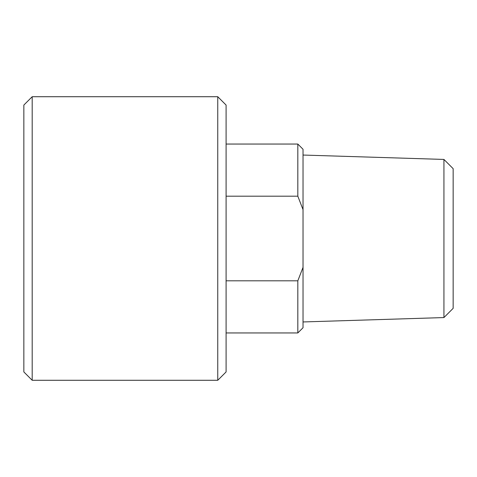 <?xml version="1.0" encoding="UTF-8"?>
<svg xmlns="http://www.w3.org/2000/svg" width="477" height="477" viewBox="0 0 477 477"><rect width="100%" height="100%" fill="white"/><g stroke="black" fill="none" stroke-linecap="round" stroke-linejoin="round"><path stroke-width="0.72" d="M217.756 380.282L226.092 371.941L226.092 105.059L217.756 96.718L217.756 380.282L32.192 380.282L32.192 96.718L217.756 96.718M32.192 96.718L23.85 105.059L23.85 371.941L32.192 380.282M226.092 196.19L297.821 196.19L303.032 209.642L303.032 267.358L297.821 280.81L226.092 280.81M297.821 280.81L297.821 332.952L226.092 332.952M443.932 317.569L443.932 159.431L453.15 168.655L453.15 308.345L443.932 317.569L303.032 321.951M297.821 332.952L303.032 327.735L303.032 267.358M226.092 144.048L297.821 144.048L297.821 196.19M303.032 209.642L303.032 149.265L297.821 144.048M443.932 159.431L303.032 155.049"/></g></svg>
